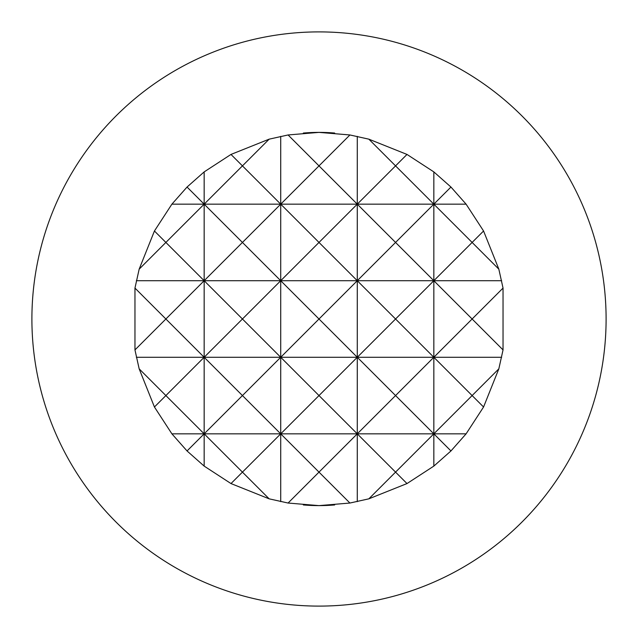 <?xml version="1.0" encoding="UTF-8"?>
<svg xmlns="http://www.w3.org/2000/svg" width="638" height="638" viewBox="0 0 638 638"><rect width="100%" height="100%" fill="white"/><g stroke="black" fill="none" stroke-linecap="round" stroke-linejoin="round"><path stroke-width="0.96" d="M334.663 133.047A186.615 186.615 0 0 0 303.337 133.047M303.337 504.953A186.615 186.615 0 0 0 334.663 504.953M288.081 503.039L319 505.615L349.919 503.039L368.844 498.836L407.004 483.564L433.84 466.099L450.954 450.954L466.099 433.84L483.564 407.004L498.836 368.844L503.039 349.919L503.039 288.081L498.836 269.156L483.564 230.996L466.099 204.16L450.954 187.046L433.84 171.901L407.004 154.436L395.56 165.88L368.844 139.164L349.919 134.961L319 165.88L288.081 134.961L269.156 139.164L230.996 154.436L204.16 171.901L187.046 187.046L171.901 204.16L154.436 230.996L139.164 269.156L134.961 288.081L134.961 349.919L139.164 368.844L154.436 407.004L171.901 433.84L187.046 450.954L204.16 466.099L230.996 483.564L269.156 498.836L288.081 503.039L319 472.12L349.919 503.039M349.919 134.961L319 132.385L288.081 134.961M319 606.1A287.1 287.1 0 0 0 606.1 319A287.1 287.1 0 0 0 319 31.9A287.1 287.1 0 0 0 31.9 319A287.1 287.1 0 0 0 319 606.1M407.004 154.436L368.844 139.164M269.156 139.164L242.44 165.88L230.996 154.436M171.901 204.16L204.16 204.16L242.44 165.88L280.72 204.16L242.44 242.44L204.16 204.16L357.28 204.16L319 242.44L280.72 204.16L319 165.88L357.28 204.16L433.84 204.16L395.56 242.44L357.28 204.16L395.56 165.88L433.84 204.16L466.099 204.16M483.564 230.996L472.12 242.44L433.84 204.16L450.954 187.046M187.046 187.046L204.16 204.16L165.88 242.44L154.436 230.996M368.844 498.836L395.56 472.12L407.004 483.564M230.996 483.564L242.44 472.12L269.156 498.836M171.901 433.84L204.16 433.84L242.44 395.56L280.72 433.84L242.44 472.12L204.16 433.84L280.72 433.84L319 395.56L357.28 433.84L319 472.12L280.72 433.84L357.28 433.84L395.56 395.56L433.84 433.84L395.56 472.12L357.28 433.84L466.099 433.84M450.954 450.954L433.84 433.84L472.12 395.56L483.564 407.004M154.436 407.004L165.88 395.56L204.16 433.84L187.046 450.954M136.357 357.28L204.16 357.28L242.44 319L280.72 357.28L242.44 395.56L204.16 357.28L280.72 357.28L319 319L357.28 357.28L319 395.56L280.72 357.28L357.28 357.28L395.56 319L433.84 357.28L395.56 395.56L357.28 357.28L433.84 357.28L472.12 319L503.039 349.919M498.836 368.844L472.12 395.56L433.84 357.28L501.643 357.28M134.961 349.919L165.88 319L204.16 357.28L165.88 395.56L139.164 368.844M136.357 280.72L204.16 280.72L242.44 242.44L280.72 280.72L242.44 319L204.16 280.72L357.28 280.72L319 319L280.72 280.72L319 242.44L357.28 280.72L395.56 242.44L433.84 280.72L395.56 319L357.28 280.72L433.84 280.72L472.12 242.44L498.836 269.156M503.039 288.081L472.12 319L433.84 280.72L501.643 280.72M139.164 269.156L165.88 242.44L204.16 280.72L165.88 319L134.961 288.081M204.16 466.099L204.16 171.901M433.84 466.099L433.84 171.901M357.28 501.643L357.28 136.357M280.72 501.643L280.72 136.357"/></g></svg>
